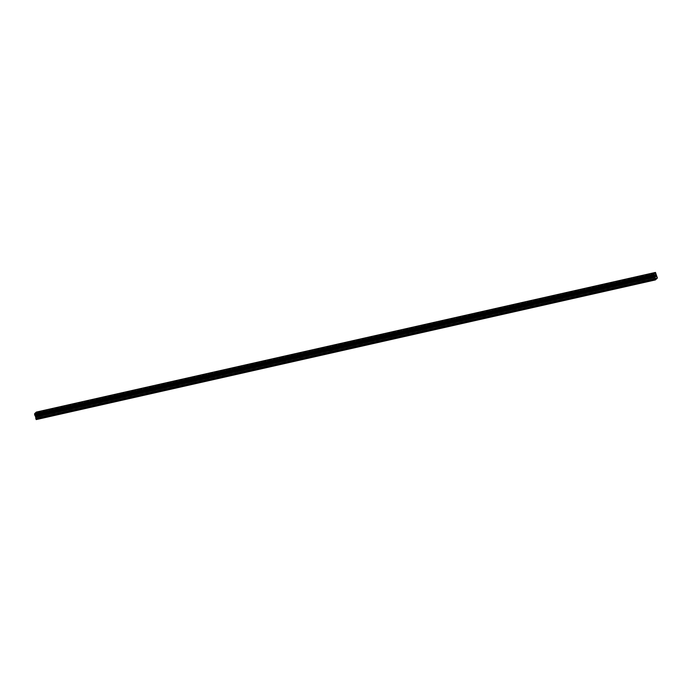 <?xml version="1.0" encoding="UTF-8"?>
<svg xmlns="http://www.w3.org/2000/svg" width="692" height="692" viewBox="0 0 692 692"><rect width="100%" height="100%" fill="white"/><g stroke="black" fill="none" stroke-linecap="round" stroke-linejoin="round"><path stroke-width="0.52" stroke-dasharray="3.46 2.59" d="M653.11 275.9L653.975 275.502L653.11 275.9M654.684 279.222L653.81 279.62L654.684 279.222M637.721 279.369L638.595 278.971L637.721 279.369M639.296 282.691L638.431 283.089L639.296 282.691M622.342 282.838L623.207 282.44L622.342 282.838M623.916 286.159L623.051 286.557L623.916 286.159M606.962 286.315L607.827 285.908L606.962 286.315M608.536 289.628L607.671 290.026L608.536 289.628M591.573 289.784L592.447 289.377L591.573 289.784M593.156 293.097L592.283 293.503L593.156 293.097M576.194 293.252L577.059 292.846L576.194 293.252M577.768 296.565L576.903 296.972L577.768 296.565M560.814 296.721L561.679 296.314L560.814 296.721M562.388 300.034L561.523 300.44L562.388 300.034M545.434 300.19L546.299 299.783L545.434 300.19M547.009 303.503L546.135 303.909L547.009 303.503M530.046 303.658L530.92 303.26L530.046 303.658M531.62 306.98L530.755 307.378L531.62 306.98M514.666 307.127L515.531 306.729L514.666 307.127M516.241 310.448L515.376 310.846L516.241 310.448M499.287 310.596L500.152 310.198L499.287 310.596M500.861 313.917L499.996 314.315L500.861 313.917M483.898 314.064L484.772 313.666L483.898 314.064M485.481 317.386L484.608 317.784L485.481 317.386M468.519 317.542L469.392 317.135L468.519 317.542M470.093 320.854L469.228 321.261L470.093 320.854M453.139 321.01L454.004 320.604L453.139 321.01M454.713 324.323L453.848 324.73L454.713 324.323M437.759 324.479L438.624 324.072L437.759 324.479M439.333 327.792L438.46 328.198L439.333 327.792M422.371 327.947L423.245 327.541L422.371 327.947M423.954 331.26L423.08 331.667L423.954 331.26M406.991 331.416L407.856 331.018L406.991 331.416M408.565 334.729L407.7 335.136L408.565 334.729M391.611 334.885L392.476 334.487L391.611 334.885M393.186 338.206L392.321 338.604L393.186 338.206M376.223 338.353L377.097 337.955L376.223 338.353M377.806 341.675L376.932 342.073L377.806 341.675M360.843 341.822L361.717 341.424L360.843 341.822M362.418 345.144L361.553 345.542L362.418 345.144M345.464 345.299L346.329 344.893L345.464 345.299M347.038 348.612L346.173 349.01L347.038 348.612M330.084 348.768L330.949 348.361L330.084 348.768M331.658 352.081L330.793 352.488L331.658 352.081M314.696 352.237L315.569 351.83L314.696 352.237M316.279 355.55L315.405 355.956L316.279 355.55M299.316 355.705L300.181 355.299L299.316 355.705M300.89 359.018L300.025 359.425L300.89 359.018M283.936 359.174L284.801 358.776L283.936 359.174M285.511 362.487L284.646 362.893L285.511 362.487M268.557 362.643L269.422 362.245L268.557 362.643M270.131 365.964L269.257 366.362L270.131 365.964M253.168 366.111L254.042 365.713L253.168 366.111M254.743 369.433L253.877 369.831L254.743 369.433M237.788 369.58L238.653 369.182L237.788 369.58M239.363 372.901L238.498 373.299L239.363 372.901M222.409 373.057L223.274 372.651L222.409 373.057M223.983 376.37L223.118 376.768L223.983 376.37M207.02 376.526L207.894 376.119L207.02 376.526M208.603 379.839L207.73 380.245L208.603 379.839M191.641 379.995L192.514 379.588L191.641 379.995M193.215 383.307L192.35 383.714L193.215 383.307M176.261 383.463L177.126 383.057L176.261 383.463M177.835 386.776L176.97 387.183L177.835 386.776M160.881 386.932L161.746 386.525L160.881 386.932M162.456 390.245L161.582 390.651L162.456 390.245M145.493 390.4L146.367 390.003L145.493 390.4M147.076 393.713L146.202 394.12L147.076 393.713M130.113 393.869L130.978 393.471L130.113 393.869M131.688 397.191L130.823 397.589L131.688 397.191M114.734 397.338L115.599 396.94L114.734 397.338M116.308 400.659L115.443 401.057L116.308 400.659M99.345 400.806L100.219 400.409L99.345 400.806M100.928 404.128L100.055 404.526L100.928 404.128M83.966 404.284L84.839 403.877L83.966 404.284M85.54 407.597L84.675 408.003L85.54 407.597M68.586 407.752L69.451 407.346L68.586 407.752M70.16 411.065L69.295 411.472L70.16 411.065M53.206 411.221L54.071 410.814L53.206 411.221M54.78 414.534L53.907 414.94L54.78 414.534M37.818 414.69L38.691 414.283L37.818 414.69M39.401 418.003L38.527 418.409L39.401 418.003M655.263 275.598L655.393 276.93M655.618 275.425L655.739 276.61M36.468 415.036L36.607 415.485L36.468 415.036M36.633 415.563L36.771 416.013L36.633 415.563M36.607 416.264L36.468 414.94L36.607 416.264M36.001 415.382L36.347 416.515L35.993 415.382M36.347 416.515L36.062 415.511L36.347 416.515M36.261 419.577L38.268 417.691L36.33 412.077M36.771 412.553L655.904 272.899L36.771 412.544M36.953 413.124L656.085 273.47L36.953 413.115M37.826 418.106L656.777 278.487L37.645 418.15M656.769 278.625L37.645 418.279M656.898 278.383L37.766 418.037M657.4 278.037L38.268 417.691M657.4 277.648L38.268 417.302M656.077 274.352L36.944 414.015M656.059 274.24L36.936 413.894M655.523 272.501L36.391 412.155M655.48 272.449L36.356 412.103M655.826 279.516L36.702 419.17M36.884 418.989L655.834 279.378L36.702 419.041M655.955 279.265L36.823 418.92M657.08 276.627L37.956 416.281M657.011 276.48L37.878 416.134M656.448 275.874L37.325 415.529M656.379 275.727L37.247 415.382M656.102 274.854L36.97 414.508M656.077 274.663L36.944 414.318M656.068 273.522L36.944 413.176M656.068 273.366L36.936 413.02M655.938 272.968L36.814 412.622M36.745 412.536L655.852 272.882M652.66 275.909L653.81 279.62M653.914 275.468L652.686 275.849M637.271 279.378L638.431 283.089M638.534 278.937L637.306 279.317M621.892 282.846L623.051 286.557M623.155 282.405L621.918 282.794M606.512 286.315L607.671 290.026M607.775 285.874L606.538 286.263M591.132 289.792L592.283 293.503M592.387 289.342L591.158 289.732M575.744 293.261L576.903 296.972M577.007 292.811L575.77 293.2M560.364 296.73L561.523 300.44M561.627 296.288L560.39 296.669M544.985 300.198L546.135 303.909M546.239 299.757L545.011 300.138M529.596 303.667L530.755 307.378M530.859 303.226L529.631 303.606M514.217 307.136L515.376 310.846M515.479 306.694L514.242 307.075M498.837 310.604L499.996 314.315M500.1 310.163L498.863 310.544M483.457 314.073L484.608 317.784M484.711 313.632L483.483 314.021M468.069 317.542L469.228 321.261M469.332 317.1L468.103 317.49M452.689 321.019L453.848 324.73M453.952 320.569L452.715 320.958M437.309 324.487L438.46 328.198M438.572 324.046L437.335 324.427M421.93 327.956L423.08 331.667M423.184 327.515L421.956 327.896M406.541 331.425L407.7 335.136M407.804 330.984L406.567 331.364M391.162 334.893L392.321 338.604M392.425 334.452L391.188 334.833M375.782 338.362L376.932 342.073M377.036 337.921L375.808 338.302M360.394 341.831L361.553 345.542M361.656 341.39L360.428 341.779M345.014 345.299L346.173 349.01M346.277 344.858L345.04 345.247M329.634 348.777L330.793 352.488M330.897 348.327L329.66 348.716M314.255 352.245L315.405 355.956M315.509 351.804L314.28 352.185M298.866 355.714L300.025 359.425M300.129 355.273L298.892 355.653M283.486 359.183L284.646 362.893M284.749 358.741L283.512 359.122M268.107 362.651L269.257 366.362M269.361 362.21L268.133 362.591M252.718 366.12L253.877 369.831M253.981 365.679L252.753 366.059M237.339 369.589L238.498 373.299M238.602 369.147L237.365 369.537M221.959 373.057L223.118 376.768M223.222 372.616L221.985 373.005M206.579 376.526L207.73 380.245M207.834 376.085L206.605 376.474M191.191 380.003L192.35 383.714M192.454 379.553L191.226 379.943M175.811 383.472L176.97 387.183M177.074 383.031L175.837 383.411M160.432 386.94L161.582 390.651M161.694 386.499L160.458 386.88M145.052 390.409L146.202 394.12M146.306 389.968L145.078 390.349M129.663 393.878L130.823 397.589M130.926 393.437L129.689 393.817M114.284 397.346L115.443 401.057M115.547 396.905L114.31 397.286M98.904 400.815L100.055 404.526M100.158 400.374L98.93 400.763M83.516 404.284L84.675 408.003M84.779 403.843L83.55 404.232M68.136 407.761L69.295 411.472M69.399 407.311L68.162 407.7M52.756 411.23L53.907 414.94M54.019 410.788L52.782 411.169M37.377 414.698L38.527 418.409M38.631 414.257L37.403 414.638M38.691 414.283L39.842 417.994M54.071 410.814L55.23 414.525M69.451 407.346L70.61 411.057M84.839 403.877L85.99 407.588M100.219 400.409L101.369 404.119M115.599 396.94L116.758 400.651M130.978 393.471L132.137 397.182M146.367 390.003L147.517 393.713M161.746 386.525L162.905 390.245M177.126 383.057L178.285 386.767M192.514 379.588L193.665 383.299M207.894 376.119L209.045 379.83M223.274 372.651L224.433 376.362M238.653 369.182L239.813 372.893M254.042 365.713L255.192 369.424M269.422 362.245L270.581 365.956M284.801 358.776L285.96 362.487M300.181 355.299L301.34 359.01M315.569 351.83L316.72 355.541M330.949 348.361L332.108 352.072M346.329 344.893L347.488 348.604M361.717 341.424L362.868 345.135M377.097 337.955L378.247 341.666M392.476 334.487L393.636 338.198M407.856 331.018L409.015 334.729M423.245 327.541L424.395 331.252M438.624 324.072L439.783 327.783M454.004 320.604L455.163 324.314M469.392 317.135L470.543 320.846M484.772 313.666L485.922 317.377M500.152 310.198L501.311 313.909M515.531 306.729L516.69 310.44M530.92 303.26L532.07 306.971M546.299 299.783L547.458 303.503M561.679 296.314L562.838 300.025M577.059 292.846L578.218 296.557M592.447 289.377L593.598 293.088M607.827 285.908L608.986 289.619M623.207 282.44L624.366 286.151M638.595 278.971L639.745 282.682M653.975 275.502L655.125 279.213M653.957 275.52L34.825 415.174"/><path stroke-width="1.04" d="M655.099 275.857L655.237 276.307L655.099 275.857M655.263 276.376L655.402 276.835L655.255 276.376M655.393 276.93L655.255 275.598M655.739 276.61L655.67 275.511M654.866 277.371L653.741 274.032L655.454 272.423L657.4 278.037L655.393 279.923L654.866 277.371L35.742 417.025L35.759 418.349L36.261 419.577L655.393 279.923M34.842 415.174L35.742 417.025M655.454 272.423L36.33 412.077L34.617 413.686L34.808 415.183L653.931 275.528L34.808 415.183M653.741 274.032L34.617 413.686M653.741 274.084L34.617 413.738M653.75 274.162L34.617 413.816M654.295 275.909L35.162 415.563M654.338 275.996L35.206 415.65M655.203 279.715L36.071 419.369M653.741 274.88L34.609 414.534M653.732 274.932L34.6 414.586L653.732 274.94M653.741 275.035L34.617 414.69M653.871 275.433L34.738 415.088M653.905 275.511L34.773 415.165L653.905 275.511M654.494 276.16L35.361 415.814M654.563 276.307L35.439 415.961M654.84 277.181L35.707 416.835M654.857 278.504L35.724 418.158M654.883 278.694L35.759 418.349"/></g></svg>
